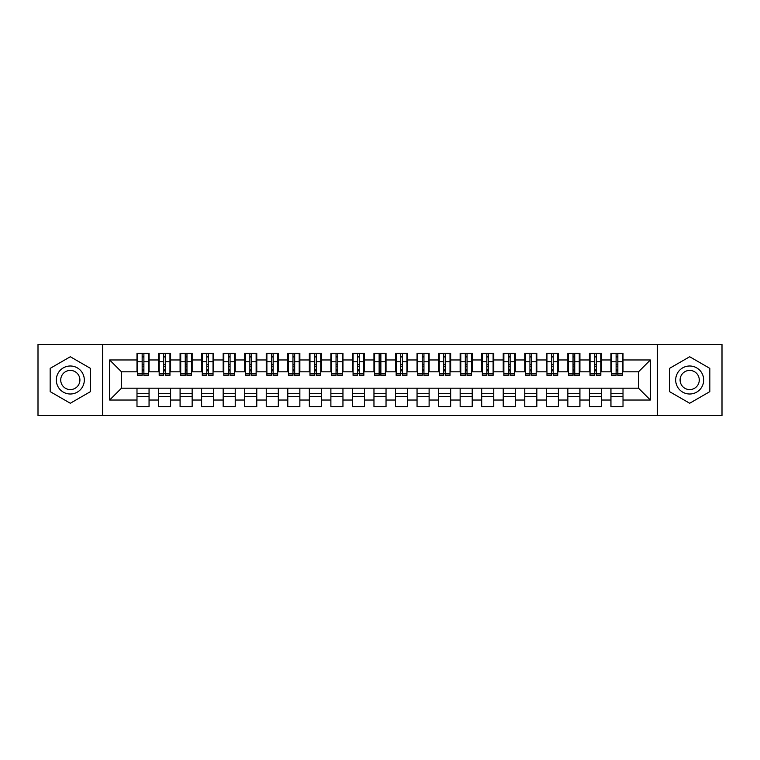 <?xml version="1.0" encoding="UTF-8"?>
<svg xmlns="http://www.w3.org/2000/svg" width="760" height="760" viewBox="0 0 760 760"><rect width="100%" height="100%" fill="white"/><g stroke="black" fill="none" stroke-linecap="round" stroke-linejoin="round"><path stroke-width="1.14" d="M657.371 415.549L722 415.549L722 344.451L657.371 344.451L657.371 415.549L102.629 415.549L102.629 344.451L38 344.451L38 415.549L102.629 415.549M616.113 366.32L617.842 366.32L616.113 366.32M623.01 393.68L610.945 393.68M610.945 396.483L623.01 396.483M594.567 366.32L596.296 366.32L594.567 366.32M601.464 393.68L589.399 393.68M589.399 396.483L601.464 396.483M573.031 366.32L574.75 366.32L573.031 366.32M579.918 393.68L567.853 393.68M567.853 396.483L579.918 396.483M551.484 366.32L553.204 366.32L551.484 366.32M558.381 393.68L546.317 393.68M546.317 396.483L558.381 396.483M529.938 366.32L531.667 366.32L529.938 366.32M536.836 393.68L524.77 393.68M524.77 396.483L536.836 396.483M508.402 366.32L510.122 366.32L508.402 366.32M515.289 393.68L503.225 393.68M503.225 396.483L515.289 396.483M486.856 366.32L488.575 366.32L486.856 366.32M493.753 393.68L481.688 393.68M481.688 396.483L493.753 396.483M465.31 366.32L467.039 366.32L465.31 366.32M472.207 393.68L460.142 393.68M460.142 396.483L472.207 396.483M443.764 366.32L445.493 366.32L443.764 366.32M450.661 393.68L438.596 393.68M438.596 396.483L450.661 396.483M422.227 366.32L423.947 366.32L422.227 366.32M429.115 393.68L417.05 393.68M417.05 396.483L429.115 396.483M400.681 366.32L402.401 366.32L400.681 366.32M407.578 393.68L395.513 393.68M395.513 396.483L407.578 396.483M379.135 366.32L380.865 366.32L379.135 366.32M386.033 393.68L373.967 393.68M373.967 396.483L386.033 396.483M357.599 366.32L359.319 366.32L357.599 366.32M364.486 393.68L352.422 393.68M352.422 396.483L364.486 396.483M336.053 366.32L337.772 366.32L336.053 366.32M342.95 393.68L330.885 393.68M330.885 396.483L342.95 396.483M314.507 366.32L316.236 366.32L314.507 366.32M321.404 393.68L309.339 393.68M309.339 396.483L321.404 396.483M292.961 366.32L294.69 366.32L292.961 366.32M299.858 393.68L287.793 393.68M287.793 396.483L299.858 396.483M271.424 366.32L273.144 366.32L271.424 366.32M278.312 393.68L266.247 393.68M266.247 396.483L278.312 396.483M249.878 366.32L251.598 366.32L249.878 366.32M256.776 393.68L244.71 393.68M244.71 396.483L256.776 396.483M228.332 366.32L230.061 366.32L228.332 366.32M235.23 393.68L223.164 393.68M223.164 396.483L235.23 396.483M206.796 366.32L208.516 366.32L206.796 366.32M213.684 393.68L201.618 393.68M201.618 396.483L213.684 396.483M185.25 366.32L186.969 366.32L185.25 366.32M192.147 393.68L180.082 393.68M180.082 396.483L192.147 396.483M163.704 366.32L165.433 366.32L163.704 366.32M170.601 393.68L158.536 393.68M158.536 396.483L170.601 396.483M657.371 344.451L102.629 344.451M137.636 371.811L121.477 371.811L109.63 359.964L109.63 400.035L136.99 400.035L136.99 406.714L149.055 406.714L149.055 400.035L158.536 400.035L158.536 406.714L170.601 406.714L170.601 400.035L180.082 400.035L180.082 406.714L192.147 406.714L192.147 400.035L201.618 400.035L201.618 406.714L213.684 406.714L213.684 400.035L223.164 400.035L223.164 406.714L235.23 406.714L235.23 400.035L244.71 400.035L244.71 406.714L256.776 406.714L256.776 400.035L266.247 400.035L266.247 406.714L278.312 406.714L278.312 400.035L287.793 400.035L287.793 406.714L299.858 406.714L299.858 400.035L309.339 400.035L309.339 406.714L321.404 406.714L321.404 400.035L330.885 400.035L330.885 406.714L342.95 406.714L342.95 400.035L352.422 400.035L352.422 406.714L364.486 406.714L364.486 400.035L373.967 400.035L373.967 406.714L386.033 406.714L386.033 400.035L395.513 400.035L395.513 406.714L407.578 406.714L407.578 400.035L417.05 400.035L417.05 406.714L429.115 406.714L429.115 400.035L438.596 400.035L438.596 406.714L450.661 406.714L450.661 400.035L460.142 400.035L460.142 406.714L472.207 406.714L472.207 400.035L481.688 400.035L481.688 406.714L493.753 406.714L493.753 400.035L503.225 400.035L503.225 406.714L515.289 406.714L515.289 400.035L524.77 400.035L524.77 406.714L536.836 406.714L536.836 400.035L546.317 400.035L546.317 406.714L558.381 406.714L558.381 400.035L567.853 400.035L567.853 406.714L579.918 406.714L579.918 400.035L589.399 400.035L589.399 406.714L601.464 406.714L601.464 400.035L610.945 400.035L610.945 406.714L623.01 406.714L623.01 388.189L638.524 388.189L638.524 371.811L622.364 371.811M109.63 359.964L136.99 359.964L136.99 371.811M638.524 371.811L650.37 359.964L623.01 359.964L623.01 353.286L610.945 353.286L610.945 359.964L601.464 359.964L601.464 353.286L589.399 353.286L589.399 359.964L579.918 359.964L579.918 353.286L567.853 353.286L567.853 359.964L558.381 359.964L558.381 353.286L546.317 353.286L546.317 359.964L536.836 359.964L536.836 353.286L524.77 353.286L524.77 359.964L515.289 359.964L515.289 353.286L503.225 353.286L503.225 359.964L493.753 359.964L493.753 353.286L481.688 353.286L481.688 359.964L472.207 359.964L472.207 353.286L460.142 353.286L460.142 359.964L450.661 359.964L450.661 353.286L438.596 353.286L438.596 359.964L429.115 359.964L429.115 353.286L417.05 353.286L417.05 359.964L407.578 359.964L407.578 353.286L395.513 353.286L395.513 359.964L386.033 359.964L386.033 353.286L373.967 353.286L373.967 359.964L364.486 359.964L364.486 353.286L352.422 353.286L352.422 359.964L342.95 359.964L342.95 353.286L330.885 353.286L330.885 359.964L321.404 359.964L321.404 353.286L309.339 353.286L309.339 359.964L299.858 359.964L299.858 353.286L287.793 353.286L287.793 359.964L278.312 359.964L278.312 353.286L266.247 353.286L266.247 359.964L256.776 359.964L256.776 353.286L244.71 353.286L244.71 359.964L235.23 359.964L235.23 353.286L223.164 353.286L223.164 359.964L213.684 359.964L213.684 353.286L201.618 353.286L201.618 359.964L192.147 359.964L192.147 353.286L180.082 353.286L180.082 359.964L170.601 359.964L170.601 353.286L158.536 353.286L158.536 359.964L149.055 359.964L149.055 353.286L136.99 353.286L136.99 359.964M650.37 359.964L650.37 400.035L623.01 400.035M601.464 400.035L601.464 388.189L623.01 388.189M610.945 400.035L610.945 388.189M623.01 359.964L623.01 371.811M579.918 400.035L579.918 388.189L601.464 388.189M589.399 400.035L589.399 388.189M610.945 359.964L610.945 371.811L600.818 371.811M601.464 359.964L601.464 371.811M558.381 400.035L558.381 388.189L579.918 388.189M567.853 400.035L567.853 388.189M589.399 359.964L589.399 371.811L579.272 371.811M579.918 359.964L579.918 371.811M536.836 400.035L536.836 388.189L558.381 388.189M546.317 400.035L546.317 388.189M567.853 359.964L567.853 371.811L557.736 371.811M558.381 359.964L558.381 371.811M515.289 400.035L515.289 388.189L536.836 388.189M524.77 400.035L524.77 388.189M546.317 359.964L546.317 371.811L536.189 371.811M536.836 359.964L536.836 371.811M493.753 400.035L493.753 388.189L515.289 388.189M503.225 400.035L503.225 388.189M524.77 359.964L524.77 371.811L514.644 371.811M515.289 359.964L515.289 371.811M472.207 400.035L472.207 388.189L493.753 388.189M481.688 400.035L481.688 388.189M503.225 359.964L503.225 371.811L493.107 371.811M493.753 359.964L493.753 371.811M450.661 400.035L450.661 388.189L472.207 388.189M460.142 400.035L460.142 388.189M481.688 359.964L481.688 371.811L471.561 371.811M472.207 359.964L472.207 371.811M429.115 400.035L429.115 388.189L450.661 388.189M438.596 400.035L438.596 388.189M460.142 359.964L460.142 371.811L450.015 371.811M450.661 359.964L450.661 371.811M407.578 400.035L407.578 388.189L429.115 388.189M417.05 400.035L417.05 388.189M438.596 359.964L438.596 371.811L428.469 371.811M429.115 359.964L429.115 371.811M386.033 400.035L386.033 388.189L407.578 388.189M395.513 400.035L395.513 388.189M417.05 359.964L417.05 371.811L406.933 371.811M407.578 359.964L407.578 371.811M364.486 400.035L364.486 388.189L386.033 388.189M373.967 400.035L373.967 388.189M395.513 359.964L395.513 371.811L385.387 371.811M386.033 359.964L386.033 371.811M342.95 400.035L342.95 388.189L364.486 388.189M352.422 400.035L352.422 388.189M373.967 359.964L373.967 371.811L363.841 371.811M364.486 359.964L364.486 371.811M321.404 400.035L321.404 388.189L342.95 388.189M330.885 400.035L330.885 388.189M352.422 359.964L352.422 371.811L342.294 371.811M342.95 359.964L342.95 371.811M299.858 400.035L299.858 388.189L321.404 388.189M309.339 400.035L309.339 388.189M330.885 359.964L330.885 371.811L320.758 371.811M321.404 359.964L321.404 371.811M278.312 400.035L278.312 388.189L299.858 388.189M287.793 400.035L287.793 388.189M309.339 359.964L309.339 371.811L299.212 371.811M299.858 359.964L299.858 371.811M256.776 400.035L256.776 388.189L278.312 388.189M266.247 400.035L266.247 388.189M287.793 359.964L287.793 371.811L277.666 371.811M278.312 359.964L278.312 371.811M235.23 400.035L235.23 388.189L256.776 388.189M244.71 400.035L244.71 388.189M266.247 359.964L266.247 371.811L256.13 371.811M256.776 359.964L256.776 371.811M213.684 400.035L213.684 388.189L235.23 388.189M223.164 400.035L223.164 388.189M244.71 359.964L244.71 371.811L234.583 371.811M235.23 359.964L235.23 371.811M192.147 400.035L192.147 388.189L213.684 388.189M201.618 400.035L201.618 388.189M223.164 359.964L223.164 371.811L213.037 371.811M213.684 359.964L213.684 371.811M170.601 400.035L170.601 388.189L192.147 388.189M180.082 400.035L180.082 388.189M201.618 359.964L201.618 371.811L191.491 371.811M192.147 359.964L192.147 371.811M149.055 400.035L149.055 388.189L170.601 388.189M158.536 400.035L158.536 388.189M180.082 359.964L180.082 371.811L169.955 371.811M170.601 359.964L170.601 371.811M142.158 366.32L143.887 366.32L142.158 366.32M149.055 393.68L136.99 393.68M136.99 396.483L149.055 396.483M109.63 400.035L121.477 388.189L149.055 388.189M136.99 400.035L136.99 388.189M158.536 359.964L158.536 371.811L148.409 371.811M149.055 359.964L149.055 371.811M90.459 368.372L70.319 356.744L50.169 368.372L50.169 391.628L70.319 403.256L90.459 391.628L90.459 368.372L90.459 391.628L70.319 403.256L50.169 391.628L50.169 368.372L70.319 356.744L90.459 368.372M669.541 368.372L669.541 391.628L689.681 403.256L709.831 391.628L709.831 368.372L689.681 356.744L669.541 368.372L689.681 356.744L709.831 368.372L709.831 391.628L689.681 403.256L669.541 391.628L669.541 368.372M121.477 371.811L121.477 388.189M611.591 371.811L610.945 371.811M590.045 371.811L589.399 371.811M568.508 371.811L567.853 371.811M546.962 371.811L546.317 371.811M525.417 371.811L524.77 371.811M503.87 371.811L503.225 371.811M482.334 371.811L481.688 371.811M460.788 371.811L460.142 371.811M439.242 371.811L438.596 371.811M417.705 371.811L417.05 371.811M396.159 371.811L395.513 371.811M374.613 371.811L373.967 371.811M353.067 371.811L352.422 371.811M331.531 371.811L330.885 371.811M309.985 371.811L309.339 371.811M288.439 371.811L287.793 371.811M266.893 371.811L266.247 371.811M245.356 371.811L244.71 371.811M223.81 371.811L223.164 371.811M202.264 371.811L201.618 371.811M180.728 371.811L180.082 371.811M159.182 371.811L158.536 371.811M650.37 400.035L638.524 388.189M137.636 353.505L148.409 353.505L137.636 353.505L137.636 375.364L142.158 375.364L142.158 353.58L148.409 353.618L148.409 375.364L143.887 375.364L143.887 353.618M142.158 356.383L143.887 356.383M142.158 373.559L143.887 373.559M143.887 370.851L142.158 370.851M142.158 369.797L143.887 369.797M149.055 363.517L148.409 363.517M149.055 366.32L148.409 366.32M137.636 363.517L136.99 363.517M137.636 366.32L136.99 366.32M159.182 353.505L169.955 353.505L159.182 353.505L159.182 375.364L163.704 375.364L163.704 353.58L169.955 353.618L169.955 375.364L165.433 375.364L165.433 353.618M163.704 356.383L165.433 356.383M163.704 373.559L165.433 373.559M165.433 370.851L163.704 370.851M163.704 369.797L165.433 369.797M170.601 363.517L169.955 363.517M170.601 366.32L169.955 366.32M159.182 363.517L158.536 363.517M159.182 366.32L158.536 366.32M180.728 353.505L191.491 353.505L180.728 353.505L180.728 375.364L185.25 375.364L185.25 353.58L191.491 353.618L191.491 375.364L186.969 375.364L186.969 353.618M185.25 356.383L186.969 356.383M185.25 373.559L186.969 373.559M186.969 370.851L185.25 370.851M185.25 369.797L186.969 369.797M192.147 363.517L191.491 363.517M192.147 366.32L191.491 366.32M180.728 363.517L180.082 363.517M180.728 366.32L180.082 366.32M202.264 353.505L213.037 353.505L202.264 353.505L202.264 375.364L206.796 375.364L206.796 353.58L213.037 353.618L213.037 375.364L208.516 375.364L208.516 353.618M206.796 356.383L208.516 356.383M206.796 373.559L208.516 373.559M208.516 370.851L206.796 370.851M206.796 369.797L208.516 369.797M213.684 363.517L213.037 363.517M213.684 366.32L213.037 366.32M202.264 363.517L201.618 363.517M202.264 366.32L201.618 366.32M223.81 353.505L234.583 353.505L223.81 353.505L223.81 375.364L228.332 375.364L228.332 353.58L234.583 353.618L234.583 375.364L230.061 375.364L230.061 353.618M228.332 356.383L230.061 356.383M228.332 373.559L230.061 373.559M230.061 370.851L228.332 370.851M228.332 369.797L230.061 369.797M235.23 363.517L234.583 363.517M235.23 366.32L234.583 366.32M223.81 363.517L223.164 363.517M223.81 366.32L223.164 366.32M70.319 365.997A14.003 14.003 0 0 0 56.316 380A14.003 14.003 0 0 0 70.319 394.003A14.003 14.003 0 0 0 84.322 380A14.003 14.003 0 0 0 70.319 365.997M70.319 370.415A9.585 9.585 0 0 0 60.724 380A9.585 9.585 0 0 0 70.319 389.585A9.585 9.585 0 0 0 79.904 380A9.585 9.585 0 0 0 70.319 370.415M689.681 365.997A14.003 14.003 0 0 0 675.678 380A14.003 14.003 0 0 0 689.681 394.003A14.003 14.003 0 0 0 703.684 380A14.003 14.003 0 0 0 689.681 365.997M689.681 370.415A9.585 9.585 0 0 0 680.095 380A9.585 9.585 0 0 0 689.681 389.585A9.585 9.585 0 0 0 699.276 380A9.585 9.585 0 0 0 689.681 370.415M245.356 353.505L256.13 353.505L245.356 353.505L245.356 375.364L249.878 375.364L249.878 353.58L256.13 353.618L256.13 375.364L251.598 375.364L251.598 353.618M249.878 356.383L251.598 356.383M249.878 373.559L251.598 373.559M251.598 370.851L249.878 370.851M249.878 369.797L251.598 369.797M256.776 363.517L256.13 363.517M256.776 366.32L256.13 366.32M245.356 363.517L244.71 363.517M245.356 366.32L244.71 366.32M266.893 353.505L277.666 353.505L266.893 353.505L266.893 375.364L271.424 375.364L271.424 353.58L277.666 353.618L277.666 375.364L273.144 375.364L273.144 353.618M271.424 356.383L273.144 356.383M271.424 373.559L273.144 373.559M273.144 370.851L271.424 370.851M271.424 369.797L273.144 369.797M278.312 363.517L277.666 363.517M278.312 366.32L277.666 366.32M266.893 363.517L266.247 363.517M266.893 366.32L266.247 366.32M288.439 353.505L299.212 353.505L288.439 353.505L288.439 375.364L292.961 375.364L292.961 353.58L299.212 353.618L299.212 375.364L294.69 375.364L294.69 353.618M292.961 356.383L294.69 356.383M292.961 373.559L294.69 373.559M294.69 370.851L292.961 370.851M292.961 369.797L294.69 369.797M299.858 363.517L299.212 363.517M299.858 366.32L299.212 366.32M288.439 363.517L287.793 363.517M288.439 366.32L287.793 366.32M309.985 353.505L320.758 353.505L309.985 353.505L309.985 375.364L314.507 375.364L314.507 353.58L320.758 353.618L320.758 375.364L316.236 375.364L316.236 353.618M314.507 356.383L316.236 356.383M314.507 373.559L316.236 373.559M316.236 370.851L314.507 370.851M314.507 369.797L316.236 369.797M321.404 363.517L320.758 363.517M321.404 366.32L320.758 366.32M309.985 363.517L309.339 363.517M309.985 366.32L309.339 366.32M331.531 353.505L342.294 353.505L331.531 353.505L331.531 375.364L336.053 375.364L336.053 353.58L342.294 353.618L342.294 375.364L337.772 375.364L337.772 353.618M336.053 356.383L337.772 356.383M336.053 373.559L337.772 373.559M337.772 370.851L336.053 370.851M336.053 369.797L337.772 369.797M342.95 363.517L342.294 363.517M342.95 366.32L342.294 366.32M331.531 363.517L330.885 363.517M331.531 366.32L330.885 366.32M353.067 353.505L363.841 353.505L353.067 353.505L353.067 375.364L357.599 375.364L357.599 353.58L363.841 353.618L363.841 375.364L359.319 375.364L359.319 353.618M357.599 356.383L359.319 356.383M357.599 373.559L359.319 373.559M359.319 370.851L357.599 370.851M357.599 369.797L359.319 369.797M364.486 363.517L363.841 363.517M364.486 366.32L363.841 366.32M353.067 363.517L352.422 363.517M353.067 366.32L352.422 366.32M374.613 353.505L385.387 353.505L374.613 353.505L374.613 375.364L379.135 375.364L379.135 353.58L385.387 353.618L385.387 375.364L380.865 375.364L380.865 353.618M379.135 356.383L380.865 356.383M379.135 373.559L380.865 373.559M380.865 370.851L379.135 370.851M379.135 369.797L380.865 369.797M386.033 363.517L385.387 363.517M386.033 366.32L385.387 366.32M374.613 363.517L373.967 363.517M374.613 366.32L373.967 366.32M396.159 353.505L406.933 353.505L396.159 353.505L396.159 375.364L400.681 375.364L400.681 353.58L406.933 353.618L406.933 375.364L402.401 375.364L402.401 353.618M400.681 356.383L402.401 356.383M400.681 373.559L402.401 373.559M402.401 370.851L400.681 370.851M400.681 369.797L402.401 369.797M407.578 363.517L406.933 363.517M407.578 366.32L406.933 366.32M396.159 363.517L395.513 363.517M396.159 366.32L395.513 366.32M417.705 353.505L428.469 353.505L417.705 353.505L417.705 375.364L422.227 375.364L422.227 353.58L428.469 353.618L428.469 375.364L423.947 375.364L423.947 353.618M422.227 356.383L423.947 356.383M422.227 373.559L423.947 373.559M423.947 370.851L422.227 370.851M422.227 369.797L423.947 369.797M429.115 363.517L428.469 363.517M429.115 366.32L428.469 366.32M417.705 363.517L417.05 363.517M417.705 366.32L417.05 366.32M439.242 353.505L450.015 353.505L439.242 353.505L439.242 375.364L443.764 375.364L443.764 353.58L450.015 353.618L450.015 375.364L445.493 375.364L445.493 353.618M443.764 356.383L445.493 356.383M443.764 373.559L445.493 373.559M445.493 370.851L443.764 370.851M443.764 369.797L445.493 369.797M450.661 363.517L450.015 363.517M450.661 366.32L450.015 366.32M439.242 363.517L438.596 363.517M439.242 366.32L438.596 366.32M460.788 353.505L471.561 353.505L460.788 353.505L460.788 375.364L465.31 375.364L465.31 353.58L471.561 353.618L471.561 375.364L467.039 375.364L467.039 353.618M465.31 356.383L467.039 356.383M465.31 373.559L467.039 373.559M467.039 370.851L465.31 370.851M465.31 369.797L467.039 369.797M472.207 363.517L471.561 363.517M472.207 366.32L471.561 366.32M460.788 363.517L460.142 363.517M460.788 366.32L460.142 366.32M482.334 353.505L493.107 353.505L482.334 353.505L482.334 375.364L486.856 375.364L486.856 353.58L493.107 353.618L493.107 375.364L488.575 375.364L488.575 353.618M486.856 356.383L488.575 356.383M486.856 373.559L488.575 373.559M488.575 370.851L486.856 370.851M486.856 369.797L488.575 369.797M493.753 363.517L493.107 363.517M493.753 366.32L493.107 366.32M482.334 363.517L481.688 363.517M482.334 366.32L481.688 366.32M503.87 353.505L514.644 353.505L503.87 353.505L503.87 375.364L508.402 375.364L508.402 353.58L514.644 353.618L514.644 375.364L510.122 375.364L510.122 353.618M508.402 356.383L510.122 356.383M508.402 373.559L510.122 373.559M510.122 370.851L508.402 370.851M508.402 369.797L510.122 369.797M515.289 363.517L514.644 363.517M515.289 366.32L514.644 366.32M503.87 363.517L503.225 363.517M503.87 366.32L503.225 366.32M525.417 353.505L536.189 353.505L525.417 353.505L525.417 375.364L529.938 375.364L529.938 353.58L536.189 353.618L536.189 375.364L531.667 375.364L531.667 353.618M529.938 356.383L531.667 356.383M529.938 373.559L531.667 373.559M531.667 370.851L529.938 370.851M529.938 369.797L531.667 369.797M536.836 363.517L536.189 363.517M536.836 366.32L536.189 366.32M525.417 363.517L524.77 363.517M525.417 366.32L524.77 366.32M546.962 353.505L557.736 353.505L546.962 353.505L546.962 375.364L551.484 375.364L551.484 353.58L557.736 353.618L557.736 375.364L553.204 375.364L553.204 353.618M551.484 356.383L553.204 356.383M551.484 373.559L553.204 373.559M553.204 370.851L551.484 370.851M551.484 369.797L553.204 369.797M558.381 363.517L557.736 363.517M558.381 366.32L557.736 366.32M546.962 363.517L546.317 363.517M546.962 366.32L546.317 366.32M568.508 353.505L579.272 353.505L568.508 353.505L568.508 375.364L573.031 375.364L573.031 353.58L579.272 353.618L579.272 375.364L574.75 375.364L574.75 353.618M573.031 356.383L574.75 356.383M573.031 373.559L574.75 373.559M574.75 370.851L573.031 370.851M573.031 369.797L574.75 369.797M579.918 363.517L579.272 363.517M579.918 366.32L579.272 366.32M568.508 363.517L567.853 363.517M568.508 366.32L567.853 366.32M590.045 353.505L600.818 353.505L590.045 353.505L590.045 375.364L594.567 375.364L594.567 353.58L600.818 353.618L600.818 375.364L596.296 375.364L596.296 353.618M594.567 356.383L596.296 356.383M594.567 373.559L596.296 373.559M596.296 370.851L594.567 370.851M594.567 369.797L596.296 369.797M601.464 363.517L600.818 363.517M601.464 366.32L600.818 366.32M590.045 363.517L589.399 363.517M590.045 366.32L589.399 366.32M611.591 353.505L622.364 353.505L611.591 353.505L611.591 375.364L616.113 375.364L616.113 353.58L622.364 353.618L622.364 375.364L617.842 375.364L617.842 353.618M616.113 356.383L617.842 356.383M616.113 373.559L617.842 373.559M617.842 370.851L616.113 370.851M616.113 369.797L617.842 369.797M623.01 363.517L622.364 363.517M623.01 366.32L622.364 366.32M611.591 363.517L610.945 363.517M611.591 366.32L610.945 366.32M137.636 353.618L142.158 353.618M143.887 373.891L148.409 373.891M143.887 361.76L148.409 361.76M137.636 373.891L142.158 373.891M137.636 361.76L142.158 361.76M142.158 364.676L143.887 364.676M142.158 356.953L143.887 356.953M159.182 353.618L163.704 353.618M165.433 373.891L169.955 373.891M165.433 361.76L169.955 361.76M159.182 373.891L163.704 373.891M159.182 361.76L163.704 361.76M163.704 364.676L165.433 364.676M163.704 356.953L165.433 356.953M180.728 353.618L185.25 353.618M186.969 373.891L191.491 373.891M186.969 361.76L191.491 361.76M180.728 373.891L185.25 373.891M180.728 361.76L185.25 361.76M185.25 364.676L186.969 364.676M185.25 356.953L186.969 356.953M202.264 353.618L206.796 353.618M208.516 373.891L213.037 373.891M208.516 361.76L213.037 361.76M202.264 373.891L206.796 373.891M202.264 361.76L206.796 361.76M206.796 364.676L208.516 364.676M206.796 356.953L208.516 356.953M223.81 353.618L228.332 353.618M230.061 373.891L234.583 373.891M230.061 361.76L234.583 361.76M223.81 373.891L228.332 373.891M223.81 361.76L228.332 361.76M228.332 364.676L230.061 364.676M228.332 356.953L230.061 356.953M245.356 353.618L249.878 353.618M251.598 373.891L256.13 373.891M251.598 361.76L256.13 361.76M245.356 373.891L249.878 373.891M245.356 361.76L249.878 361.76M249.878 364.676L251.598 364.676M249.878 356.953L251.598 356.953M266.893 353.618L271.424 353.618M273.144 373.891L277.666 373.891M273.144 361.76L277.666 361.76M266.893 373.891L271.424 373.891M266.893 361.76L271.424 361.76M271.424 364.676L273.144 364.676M271.424 356.953L273.144 356.953M288.439 353.618L292.961 353.618M294.69 373.891L299.212 373.891M294.69 361.76L299.212 361.76M288.439 373.891L292.961 373.891M288.439 361.76L292.961 361.76M292.961 364.676L294.69 364.676M292.961 356.953L294.69 356.953M309.985 353.618L314.507 353.618M316.236 373.891L320.758 373.891M316.236 361.76L320.758 361.76M309.985 373.891L314.507 373.891M309.985 361.76L314.507 361.76M314.507 364.676L316.236 364.676M314.507 356.953L316.236 356.953M331.531 353.618L336.053 353.618M337.772 373.891L342.294 373.891M337.772 361.76L342.294 361.76M331.531 373.891L336.053 373.891M331.531 361.76L336.053 361.76M336.053 364.676L337.772 364.676M336.053 356.953L337.772 356.953M353.067 353.618L357.599 353.618M359.319 373.891L363.841 373.891M359.319 361.76L363.841 361.76M353.067 373.891L357.599 373.891M353.067 361.76L357.599 361.76M357.599 364.676L359.319 364.676M357.599 356.953L359.319 356.953M374.613 353.618L379.135 353.618M380.865 373.891L385.387 373.891M380.865 361.76L385.387 361.76M374.613 373.891L379.135 373.891M374.613 361.76L379.135 361.76M379.135 364.676L380.865 364.676M379.135 356.953L380.865 356.953M396.159 353.618L400.681 353.618M402.401 373.891L406.933 373.891M402.401 361.76L406.933 361.76M396.159 373.891L400.681 373.891M396.159 361.76L400.681 361.76M400.681 364.676L402.401 364.676M400.681 356.953L402.401 356.953M417.705 353.618L422.227 353.618M423.947 373.891L428.469 373.891M423.947 361.76L428.469 361.76M417.705 373.891L422.227 373.891M417.705 361.76L422.227 361.76M422.227 364.676L423.947 364.676M422.227 356.953L423.947 356.953M439.242 353.618L443.764 353.618M445.493 373.891L450.015 373.891M445.493 361.76L450.015 361.76M439.242 373.891L443.764 373.891M439.242 361.76L443.764 361.76M443.764 364.676L445.493 364.676M443.764 356.953L445.493 356.953M460.788 353.618L465.31 353.618M467.039 373.891L471.561 373.891M467.039 361.76L471.561 361.76M460.788 373.891L465.31 373.891M460.788 361.76L465.31 361.76M465.31 364.676L467.039 364.676M465.31 356.953L467.039 356.953M482.334 353.618L486.856 353.618M488.575 373.891L493.107 373.891M488.575 361.76L493.107 361.76M482.334 373.891L486.856 373.891M482.334 361.76L486.856 361.76M486.856 364.676L488.575 364.676M486.856 356.953L488.575 356.953M503.87 353.618L508.402 353.618M510.122 373.891L514.644 373.891M510.122 361.76L514.644 361.76M503.87 373.891L508.402 373.891M503.87 361.76L508.402 361.76M508.402 364.676L510.122 364.676M508.402 356.953L510.122 356.953M525.417 353.618L529.938 353.618M531.667 373.891L536.189 373.891M531.667 361.76L536.189 361.76M525.417 373.891L529.938 373.891M525.417 361.76L529.938 361.76M529.938 364.676L531.667 364.676M529.938 356.953L531.667 356.953M546.962 353.618L551.484 353.618M553.204 373.891L557.736 373.891M553.204 361.76L557.736 361.76M546.962 373.891L551.484 373.891M546.962 361.76L551.484 361.76M551.484 364.676L553.204 364.676M551.484 356.953L553.204 356.953M568.508 353.618L573.031 353.618M574.75 373.891L579.272 373.891M574.75 361.76L579.272 361.76M568.508 373.891L573.031 373.891M568.508 361.76L573.031 361.76M573.031 364.676L574.75 364.676M573.031 356.953L574.75 356.953M590.045 353.618L594.567 353.618M596.296 373.891L600.818 373.891M596.296 361.76L600.818 361.76M590.045 373.891L594.567 373.891M590.045 361.76L594.567 361.76M594.567 364.676L596.296 364.676M594.567 356.953L596.296 356.953M611.591 353.618L616.113 353.618M617.842 373.891L622.364 373.891M617.842 361.76L622.364 361.76M611.591 373.891L616.113 373.891M611.591 361.76L616.113 361.76M616.113 364.676L617.842 364.676M616.113 356.953L617.842 356.953"/></g></svg>
